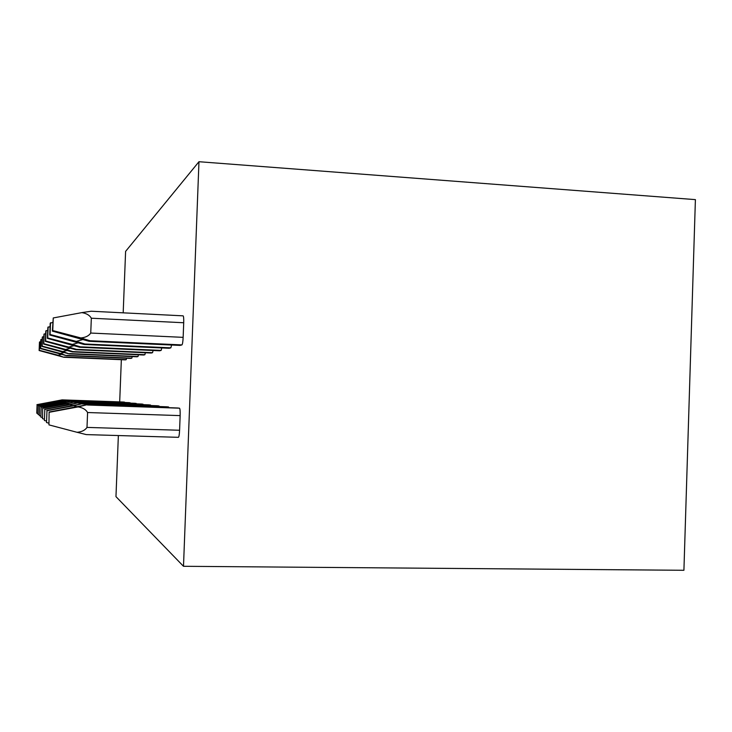 <?xml version="1.0" encoding="UTF-8"?>
<svg xmlns="http://www.w3.org/2000/svg" width="732" height="732" viewBox="0 0 732 732"><rect width="100%" height="100%" fill="white"/><g stroke="black" fill="none" stroke-linecap="round" stroke-linejoin="round"><path stroke-width="1.1" d="M183.494 566.293L683.917 570.283L695.4 199.626L198.967 161.717L183.494 566.293L115.967 496.635L118.364 435.549M198.967 161.717L125.602 251.387L123.186 312.829M119.691 401.905L121.347 359.696M177.666 407.989L179.505 408.191C180.045 408.694 180.255 411.164 180.145 415.611L179.587 430.26C179.367 434.607 178.974 436.958 178.407 437.324L86.284 434.598L77.08 432.301C81.783 431.88 85.086 430.251 86.998 427.406L87.584 412.528C85.909 409.554 82.743 407.678 78.095 406.91L86.623 404.833L49.108 412.025L48.953 424.88L49.108 412.025M177.675 407.989L86.623 404.833L177.675 407.989M171.608 345.019L170.858 347.837L169.184 348.258M76.613 406.635L73.712 405.766L81.755 403.844L166.978 406.809L168.57 406.983L168.891 407.687M161.781 347.938L161.141 350.408L159.668 350.784M72.431 405.528L69.879 404.769L77.482 402.984L157.581 405.775L159.265 406.544M153.107 350.5L152.54 352.687L151.24 353.016L75.78 349.722L76.384 349.347L68.771 347.087L73.667 345.788M149.255 404.86L150.746 405.537M68.762 404.549L66.493 403.89L73.703 402.216L149.264 404.86L73.694 402.216L42.676 408.127L42.493 418.686L42.676 408.127M145.375 352.76L144.881 354.709L143.719 355.002M65.514 403.698L63.483 403.103L70.336 401.529L141.843 404.037L143.161 404.64M138.458 354.782L138.019 356.521L136.975 356.795L69.192 353.885L62.833 351.57L66.813 350.555M62.613 402.929L60.793 402.399L67.326 400.916L135.191 403.305L136.372 403.844M132.218 356.585L131.833 358.158L130.891 358.406L66.392 355.651L60.317 353.483L63.931 352.577M60.015 402.243L58.377 401.767L64.608 400.367L130.25 403.131M126.572 358.223L126.224 359.641L125.373 359.86M57.672 401.63L56.181 401.2L62.147 399.873L124.696 402.481M80.84 337.946L52.75 330.553L53.262 317.953L52.365 331.12L89.13 341.295L90.009 340.746L80.84 337.946C85.534 337.516 88.837 335.887 90.741 333.051L91.335 318.219C89.661 315.245 86.495 313.387 81.856 312.619L91.171 311.228L183.091 315.84C183.613 316.206 183.824 318.502 183.714 322.748L183.146 337.351C182.918 341.798 182.515 344.315 181.929 344.909L180.017 345.394M91.171 311.228L183.091 315.84M81.856 312.619L53.262 317.953M52.365 331.12L52.75 330.553M78.095 406.91L49.456 412.244M77.08 432.301L48.953 424.88M52.722 322.327L50.197 323.324L49.73 334.991L84.098 344.47L84.866 343.994L76.284 341.396L82.451 339.675M76.284 341.396L50.06 334.497L50.535 322.73M49.73 334.991L50.06 334.497M46.985 410.743L46.509 422.538L46.985 410.743L73.712 405.766M166.978 406.809L81.746 403.844L46.683 410.56M48.66 423.105L46.509 422.538M50.069 326.563L47.855 327.433L47.415 338.376L79.678 347.261L80.355 346.84L72.294 344.415L77.775 342.933M79.678 347.261L159.713 350.784L79.678 347.261M72.294 344.415L47.708 337.946L48.156 326.92M44.826 409.435L44.378 420.488L44.826 409.435L69.879 404.769M77.482 402.984L44.551 409.27M46.262 420.992L44.378 420.488M47.745 330.297L45.787 331.074L45.375 341.377L75.78 349.722M68.771 347.087L45.631 340.993L46.052 330.608M66.493 403.89L42.913 408.273M44.158 419.125L42.493 418.686M45.686 333.609L43.947 334.304L43.554 344.04L72.303 351.918L72.843 351.589L65.633 349.448L70.043 348.313M65.633 349.448L43.783 343.701L44.176 333.893M41.221 407.248L40.818 417.075L41.221 407.248L63.483 403.103M141.843 404.037L70.336 401.529L41.001 407.12M42.3 417.469L40.818 417.075M43.856 336.583L42.3 337.196L41.925 346.428L69.192 353.885M62.833 351.57L42.136 346.126L42.511 336.83M39.702 406.324L39.318 415.639L39.702 406.324L60.793 402.399M135.182 403.305L67.326 400.916L39.51 406.214M40.644 415.986L39.318 415.639M42.218 339.245L40.809 339.813L40.461 348.578L66.392 355.651L130.918 358.406M60.317 353.483L40.644 348.304L41.001 339.474M38.329 405.501L37.973 414.349L38.329 405.501L58.377 401.767M129.18 402.646L64.608 400.367L38.156 405.391M39.162 414.66L37.973 414.349M40.736 341.661L39.464 342.173L39.125 350.527L63.849 357.262L58.029 355.212L61.323 354.398M63.849 357.262L125.392 359.86L63.849 357.262M58.029 355.212L39.299 350.28L39.638 341.871M37.094 404.75L36.756 413.177L37.094 404.75L56.181 401.2M123.735 402.042L62.147 399.873L36.939 404.659M37.835 413.461L36.756 413.177M180.145 415.611L87.584 412.528M179.587 430.26L86.998 427.406M179.505 408.191L87.456 405.006M89.13 341.295L180.054 345.403L89.148 341.286M181.929 344.909L90.009 340.746M183.714 322.748L91.335 318.219M183.146 337.351L90.741 333.051M168.57 406.983L82.478 403.991M84.098 344.47L169.22 348.267L84.116 344.47M170.858 347.837L84.866 343.994M158.99 405.931L78.114 403.112M161.141 350.408L80.355 346.84M150.508 404.997L74.271 402.325M151.277 353.016L75.799 349.722M152.54 352.687L76.384 349.347M142.96 404.165L70.839 401.63M72.303 351.918L143.737 355.011L72.322 351.918M144.881 354.709L72.843 351.589M136.189 403.414L67.774 401.008M137.003 356.795L69.201 353.876M138.019 356.521L69.677 353.583M130.095 402.746L65.02 400.45M131.833 358.158L66.822 355.386M124.559 402.133L62.522 399.947M126.224 359.641L64.242 357.015M178.407 437.324L86.284 434.598M157.581 405.775L77.473 402.984"/></g></svg>
